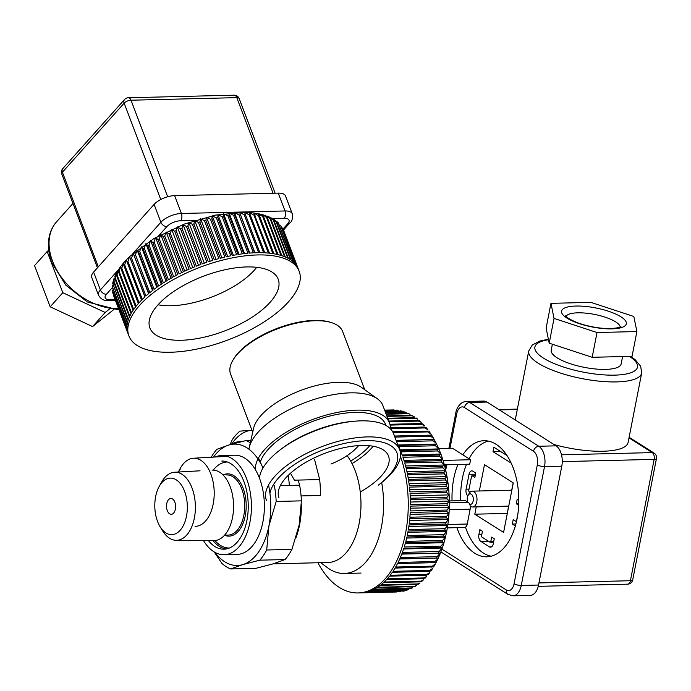 <?xml version="1.0" encoding="UTF-8"?>
<svg xmlns="http://www.w3.org/2000/svg" width="691" height="691" viewBox="0 0 691 691"><rect width="100%" height="100%" fill="white"/><g stroke="black" fill="none" stroke-linecap="round" stroke-linejoin="round"><path stroke-width="1.04" d="M301.38 504.136A59.918 34.455 88.6 0 1 296.042 537.538M381.648 482.499A71.268 40.976 88.6 0 1 344.317 573.47A71.268 40.976 88.6 0 1 327.543 567.743L320.659 562.69M347.124 455.628A59.918 34.455 88.6 0 1 359.45 521.886A59.918 34.455 88.6 0 1 327.957 562.509L273.135 563.839M388.783 421.069L417.779 420.361L419.515 421.268M419.48 420.672L421.285 422.331L418.565 421.087L389.059 421.804M389.914 424.274L421.009 423.514L422.702 424.188M422.754 423.79L424.654 425.829L421.76 424.326L390.095 425.095M390.355 427.859L424.101 427.047L425.768 427.479M425.872 427.245L427.833 429.681L424.827 427.945L390.389 428.783M392.669 431.763L428.696 431.132M431.486 435.123L394.457 436.021L431.486 435.123L430.821 433.87L427.746 431.918L393.179 432.756M396.193 440.59L434.112 439.433L433.603 438.362L430.502 436.228L394.863 437.092M397.36 443.657A91.065 52.361 88.6 0 1 398.223 445.453L434.924 444.563L436.565 444.037L434.112 439.433L396.107 440.348M436.185 443.147L433.084 440.849L396.625 441.73M401.765 554.096L440.374 553.163L401.929 553.655A91.065 52.361 88.6 0 1 400.357 557.551L437.058 556.661L440.469 553.05L442.292 548.041L440.521 547.419L403.82 548.308A91.065 52.361 88.6 0 1 402.404 552.394L439.105 551.504L442.37 547.903L443.985 542.685L442.188 541.848L405.487 542.737A91.065 52.361 88.6 0 1 404.244 546.987L440.944 546.097L444.054 542.539L445.47 537.132L443.613 536.069L406.913 536.959A91.065 52.361 88.6 0 1 405.85 541.364L442.551 540.474L445.522 536.976L446.714 531.396L444.814 530.127L408.113 531.016A91.065 52.361 88.6 0 1 407.224 535.542L443.924 534.653L446.757 531.249L447.725 525.514L445.764 524.037L409.063 524.927A91.065 52.361 88.6 0 1 408.364 529.565L445.064 528.675L447.759 525.376L448.502 519.52L446.464 517.835L409.763 518.725A91.065 52.361 88.6 0 1 409.253 523.45L445.954 522.56L448.519 519.382L449.029 513.422L446.913 511.556L410.212 512.446A91.065 52.361 88.6 0 1 409.893 517.222L446.593 516.332L449.038 513.292L449.305 507.272L447.112 505.225L410.411 506.114A91.065 52.361 88.6 0 1 410.281 510.925L446.982 510.036L449.314 507.142L449.34 501.087L447.051 498.867L410.35 499.757A91.065 52.361 88.6 0 1 410.419 504.585L447.12 503.696L449.34 500.958L449.124 494.903L446.74 492.528L410.039 493.417A91.065 52.361 88.6 0 1 410.299 498.228L446.999 497.339L449.124 494.756L448.666 488.744L446.17 486.222L409.469 487.112A91.065 52.361 88.6 0 1 409.918 491.897L446.619 491.007L448.649 488.58L447.949 482.646L445.35 479.986L408.649 480.876A91.065 52.361 88.6 0 1 409.297 485.609L445.997 484.719L447.932 482.448L446.999 476.635L444.287 473.862L407.586 474.752A91.065 52.361 88.6 0 1 408.416 479.399L445.116 478.509L446.965 476.393L445.816 470.744L442.983 467.859L406.282 468.757A91.065 52.361 88.6 0 1 407.293 473.292L443.993 472.402L445.755 470.433L444.399 465L441.437 462.029L404.736 462.918A91.065 52.361 88.6 0 1 405.928 467.332L442.629 466.442L444.304 464.611L442.75 459.429L439.666 456.38L402.965 457.269A91.065 52.361 88.6 0 1 404.33 461.545L441.031 460.655L442.62 458.945L440.893 454.065L437.679 450.955L400.979 451.845A91.065 52.361 88.6 0 1 402.507 455.948L439.208 455.058L440.893 454.065L438.94 449.081L435.485 445.764L398.785 446.654A91.065 52.361 88.6 0 1 400.469 450.575L437.17 449.686L438.828 448.925L438.552 448.183L436.565 444.037L397.999 444.978M399.735 558.967L438.249 558.034L399.83 558.751A91.065 52.361 88.6 0 1 398.102 562.439L434.803 561.55L437.844 559.071L440.072 554.035M435.943 562.621L397.524 563.571A91.065 52.361 88.6 0 1 395.649 567.035L432.35 566.145L435.39 563.856L433.551 567.009M433.438 566.905L395.027 568.088A91.065 52.361 88.6 0 1 393.015 571.31L429.716 570.42L432.713 568.347L430.864 571.094M430.769 570.878L429.051 571.397L392.35 572.286A91.065 52.361 88.6 0 1 390.208 575.249L426.908 574.351L429.819 572.528L427.997 574.869M427.945 574.497L426.209 575.249L389.508 576.139A91.065 52.361 88.6 0 1 387.245 578.825L423.946 577.935L426.727 576.372L424.956 578.315M424.974 577.771L423.212 578.738L386.511 579.628A91.065 52.361 88.6 0 1 384.136 582.029L420.836 581.14L423.436 579.861L421.76 581.425M421.873 580.656L420.076 581.848L383.375 582.738A91.065 52.361 88.6 0 1 380.905 584.845L417.606 583.947L419.964 582.954L418.392 584.171L380.11 585.458A91.065 52.361 88.6 0 1 377.562 587.246L414.263 586.357L416.31 585.631L414.876 586.547L376.742 587.765A91.065 52.361 88.6 0 1 374.125 589.242L412.51 587.877L409.988 588.767L373.287 589.656A91.065 52.361 88.6 0 1 370.609 590.814L408.58 589.648L406.455 590.235L369.754 591.125A91.065 52.361 88.6 0 1 367.025 591.945L404.563 590.935L366.161 592.152A91.065 52.361 88.6 0 1 363.406 592.636L400.486 591.721L362.533 592.74A91.065 52.361 88.6 0 1 360.236 592.887L358.076 592.938A91.065 52.361 88.6 0 1 339.151 587.333A91.065 52.361 88.6 0 1 317.903 562.759M384.619 410.117L394.034 409.918L384.628 410.143M384.723 410.394L398.146 410.255L384.775 410.523M384.999 411.11L402.231 411.093L385.086 411.344M385.431 412.259L403.924 411.81L406.273 412.423L385.561 412.605M386.036 413.84L407.5 413.322L410.1 414.177L408.269 413.71L386.183 414.246M386.796 415.844L411.007 415.256L414.064 416.509L411.845 415.783L387.003 416.388M387.711 418.254L414.445 417.606L416.224 418.737M416.068 417.917L417.753 419.221L415.256 418.236L387.953 418.893M400.175 449.867L438.828 448.925M402.171 455.006L440.893 454.065M403.976 460.37L442.75 459.429M405.574 465.941L444.399 465M406.947 471.685L445.816 470.744M408.113 477.576L446.999 476.635M409.037 483.588L447.949 482.646M409.728 489.686L448.666 488.744M410.186 495.844L449.124 494.903M410.402 502.029L449.34 501.087M410.376 508.213L449.305 507.272M410.1 514.372L449.029 513.422M409.59 520.461L448.502 519.52M408.847 526.464L447.725 525.514M407.871 532.338L446.714 531.396M406.662 538.073L445.47 537.132M405.237 543.627L443.985 542.685M403.596 548.982L442.292 548.041M360.711 592.869L396.461 591.997M400.435 456.233A91.065 52.361 88.6 0 1 358.076 592.938M447.353 527.889L464.499 527.475A5.278 3.032 -91.4 0 0 467.254 524.02L470.156 509.163A5.278 3.032 -91.4 0 0 468.248 502.383L465.371 500.56L449.34 500.949M444.356 464.81L469.699 464.197L470.571 459.74L452.432 448.243L438.707 448.58M443.069 460.405L470.571 459.74M517.887 513.897L516.566 520.625A1.054 0.605 88.6 0 1 516.022 521.316A1.054 0.605 88.6 0 1 515.797 521.256L513.206 519.606L512.333 524.063L515.218 525.894A5.278 3.032 -91.4 0 0 515.339 525.963M518.811 500.336L517.179 499.308L516.307 503.765L518.691 505.268M482.448 531.284L479.856 529.643L478.889 534.601A5.278 3.032 -91.4 0 0 480.798 541.373L489.435 546.849A5.278 3.032 -91.4 0 0 490.532 547.177A5.278 3.032 -91.4 0 0 493.288 543.722L494.255 538.773L491.664 537.123L490.791 541.58A1.054 0.605 88.6 0 1 490.239 542.271A1.054 0.605 88.6 0 1 490.023 542.21L481.964 537.097A1.054 0.605 88.6 0 1 481.575 535.75L482.448 531.284M479.338 490.981L484.486 464.663L513.275 482.905L503.584 532.433L474.795 514.19L476.22 506.9M488.321 441.091A58.07 33.393 -91.4 0 0 469.059 458.781M466.52 464.274A58.07 33.393 -91.4 0 0 460.698 500.673M465.449 527.181A58.07 33.393 -91.4 0 0 491.111 556.22M470.035 492.242L469.172 491.698A1.054 0.605 88.6 0 1 468.783 490.342L471.504 476.47A1.054 0.605 88.6 0 1 472.048 475.779A1.054 0.605 88.6 0 1 472.273 475.849L474.864 477.49L475.736 473.033L472.851 471.21A5.278 3.032 -91.4 0 0 471.754 470.882A5.278 3.032 -91.4 0 0 469.008 474.337L466.097 489.193A5.278 3.032 -91.4 0 0 467.85 495.862M507.013 455.559L493.884 447.241L493.011 451.698L511.167 463.082M636.903 331.559L633.82 316.478L590.848 302.373L550.96 303.34L554.044 318.413L597.015 332.526L636.903 331.559L632.058 356.323L592.17 357.29L597.015 332.526M550.96 303.34L546.115 328.095L549.198 343.177L592.17 357.29M554.018 444.538A57.543 16.886 11.1 0 0 603.018 451.24A57.543 16.886 11.1 0 0 628.11 442.404L641.68 373.071L640.678 366.273L635.141 359.666L630.52 356.357M552.385 344.222L551.211 350.225A35.63 10.46 11.1 0 0 568.771 363.198A35.63 10.46 11.1 0 0 605.61 369.383A35.63 10.46 11.1 0 0 621.149 363.915L622.591 356.556M493.011 451.698L500.621 451.508M516.307 503.765L518.751 503.704M512.333 524.063L515.892 523.977M507.289 513.473L508.602 506.114M474.795 514.19L507.177 513.404M511.72 490.195L513.163 482.836M462.84 454.842A58.07 33.393 88.6 0 1 483.994 440.711A58.07 33.393 88.6 0 1 496.06 444.278A58.07 33.393 88.6 0 1 518.475 508.55A58.07 33.393 88.6 0 1 486.81 556.808A58.07 33.393 88.6 0 1 456.906 527.656M452.061 500.88A58.07 33.393 88.6 0 1 457.891 464.482M449.979 448.304L456.734 413.788A5.278 1.546 -168.9 0 1 455.87 412.665C455.818 411.015 458.893 401.652 466.416 401.497L483.691 401.082A15.841 9.104 88.6 0 1 486.982 402.05L556.065 445.842A15.841 9.104 88.6 0 1 561.792 466.175L538.539 585.035A15.841 9.104 88.6 0 1 530.282 595.392L513.016 595.815A15.841 9.104 88.6 0 0 521.264 585.45L544.525 466.589A5.278 1.546 -168.9 0 1 537.33 464.87L514.069 583.731A10.555 6.072 88.6 0 1 506.373 589.984L441.938 549.146M549.198 343.177L554.044 318.413M467.842 502.124A5.278 3.032 88.6 0 1 468.066 495.421A5.278 3.032 88.6 0 1 471.253 494.169A5.278 3.032 88.6 0 1 473.223 500.621A5.278 3.032 88.6 0 1 469.699 504.275M468.066 495.421L469.111 493.521A7.921 4.552 88.6 0 1 472.255 491.154A7.921 4.552 88.6 0 1 473.896 491.647A7.921 4.552 88.6 0 1 476.764 501.813A7.921 4.552 88.6 0 1 472.635 506.987A7.921 4.552 88.6 0 1 470.156 505.803M159.155 486.542L161.444 482.378A34.058 19.581 88.6 0 1 174.607 472.229A34.058 19.581 88.6 0 1 195.372 505.795A34.058 19.581 88.6 0 1 176.257 540.319A34.058 19.581 88.6 0 1 162.618 530.826L160.131 526.775A28.288 16.264 88.6 0 1 155.112 511.185A28.288 16.264 88.6 0 1 159.155 486.542A28.288 16.264 88.6 0 1 182.104 486.153A28.288 16.264 88.6 0 1 183.072 526.058A28.288 16.264 88.6 0 1 160.131 526.775M212.051 470.122A35.258 20.272 88.6 0 1 233.549 504.871A35.258 20.272 88.6 0 1 213.761 540.612L176.257 540.319M280.347 485.643L299.609 485.177L298.184 480.081M299.609 485.177A65.991 37.945 88.6 0 1 301.414 500.854L299.16 525.056L291.922 549.38A65.991 37.945 88.6 0 1 285.055 559.563L259.816 560.176L242.731 564.625L230.639 568.952A65.991 37.945 88.6 0 1 221.966 563.459L214.201 551.945M258.503 457.986L262.036 465.976A60.704 34.904 88.6 0 1 262.986 467.971M268.523 485.03A60.704 34.904 88.6 0 1 268.937 525.791L266.683 549.993L291.922 549.38M274.37 485.79A65.991 37.945 88.6 0 1 276.175 501.467L268.937 525.791A60.704 34.904 88.6 0 1 242.731 564.625A60.704 34.904 88.6 0 1 214.901 552.351M276.175 501.467L301.414 500.854M266.683 549.993A65.991 37.945 88.6 0 1 259.816 560.176M230.639 568.952L255.877 568.347L272.962 563.891L285.055 559.563M170.167 498.582A7.921 4.552 88.6 0 1 170.876 498.47A7.921 4.552 88.6 0 1 175.618 506.27A7.921 4.552 88.6 0 1 171.264 514.303A7.921 4.552 88.6 0 1 166.548 507.116A7.921 4.552 88.6 0 1 170.167 498.582M215.151 457.01A49.622 28.53 88.6 0 1 221.681 455.516L234.629 455.205A49.622 28.53 88.6 0 1 264.359 504.119A49.622 28.53 88.6 0 1 237.039 554.415L224.083 554.735A49.622 28.53 88.6 0 1 203.465 540.535M213.476 457.105A60.704 34.904 88.6 0 1 228.937 444.995A60.704 34.904 88.6 0 1 262.036 465.976M211.23 457.226A65.991 37.945 88.6 0 1 216.844 449.323L228.937 444.995L246.013 440.547A65.991 37.945 88.6 0 1 250.315 442.767M246.013 440.547L250.85 440.426M221.811 461.061A44.077 25.342 88.6 0 1 248.224 504.508A44.077 25.342 88.6 0 1 223.953 549.19A44.077 25.342 88.6 0 1 208.388 540.569M221.681 455.516A49.622 28.53 88.6 0 1 251.403 504.43A49.622 28.53 88.6 0 1 224.083 554.735M358.569 445.609A42.497 18.165 -20.8 0 1 330.963 464.041M364.727 389.707L342.606 331.473A59.918 25.61 159.2 0 0 331.645 322.68L330.514 322.317A58.865 25.161 159.2 0 0 277.316 328.337A58.865 25.161 159.2 0 0 233.541 359.147L232.936 360.175A59.918 25.61 159.2 0 0 230.578 374.021L252.699 432.255M331.645 322.68A59.918 25.61 159.2 0 0 277.497 328.804A59.918 25.61 159.2 0 0 232.936 360.175M360.244 491.975A58.597 25.049 159.2 0 0 381.631 475.607A58.597 25.049 159.2 0 0 388.48 455.965A58.597 25.049 159.2 0 0 324.805 453.356A58.597 25.049 159.2 0 0 278.922 497.58M266.406 500.293A71.268 30.464 -20.8 0 1 274.733 476.401A71.268 30.464 -20.8 0 1 345.353 439.631A71.268 30.464 -20.8 0 1 399.648 449.677A71.268 30.464 -20.8 0 1 381.665 482.577M269.931 493.322A67.606 28.901 -20.8 0 1 278.404 478.112A67.606 28.901 -20.8 0 1 373.14 440.798A67.606 28.901 -20.8 0 1 378.374 485.125M259.479 478.163A71.268 30.464 -20.8 0 1 268.635 460.344A71.268 30.464 -20.8 0 1 279.838 450.117A71.268 30.464 -20.8 0 1 356.288 421.078A71.268 30.464 -20.8 0 1 393.55 433.62L399.648 449.677M279.838 450.117L281.582 448.787A67.606 28.901 -20.8 0 1 354.103 421.242L356.288 421.078M260.239 462.149A67.044 28.659 -20.8 0 1 268.022 449.547A67.044 28.659 -20.8 0 1 334.453 414.963A67.044 28.659 -20.8 0 1 385.535 424.412L385.932 425.457M255.402 469.647A71.268 30.464 -20.8 0 1 264.567 449.634A71.268 30.464 -20.8 0 1 335.187 412.864A71.268 30.464 -20.8 0 1 389.482 422.909A71.268 30.464 -20.8 0 1 390.329 428.714M389.482 422.909L382.909 405.617A71.268 30.464 159.2 0 0 377.424 398.811A71.268 30.464 159.2 0 0 305.474 402.447A71.268 30.464 159.2 0 0 249.244 447.5A71.268 30.464 159.2 0 0 248.941 449.21M377.424 398.811L361.376 387.305A59.918 25.61 159.2 0 0 300.879 390.372A59.918 25.61 159.2 0 0 253.614 428.247L249.244 447.5M113.678 295.808L128.077 333.727A91.065 38.929 -20.8 0 1 128.068 333.701A91.065 38.929 -20.8 0 1 127.464 331.758L112.711 292.5L127.317 331.11A91.065 38.929 -20.8 0 1 127.023 329.028L112.357 290.03L126.971 328.355A91.065 38.929 -20.8 0 1 126.997 326.169L112.305 286.679L112.408 285.392L112.65 287.542L127.049 325.461A91.065 38.929 -20.8 0 1 127.394 323.181L112.719 283.319L113.056 281.729L113.143 284.528L127.55 322.447A91.065 38.929 -20.8 0 1 128.206 320.097L113.799 282.17L113.549 279.959L114.196 278.058L114.058 281.418L128.466 319.337A91.065 38.929 -20.8 0 1 129.433 316.91L115.026 278.991L115.276 276.098M114.775 276.607L115.786 274.405L115.388 278.214L129.787 316.141A91.065 38.929 -20.8 0 1 131.074 313.654L116.667 275.735L116.719 272.954M116.373 273.256L117.798 270.777L117.116 274.949L131.523 312.868A91.065 38.929 -20.8 0 1 133.104 310.345L118.705 272.418L118.541 269.749M118.342 269.905L120.208 267.175L119.249 271.615L133.657 309.542A91.065 38.929 -20.8 0 1 135.531 306.985L121.132 269.058L120.761 266.493M123.344 263.202L121.771 268.246L136.17 306.173A91.065 38.929 -20.8 0 1 138.338 303.599L123.931 265.672L123.309 263.219L124.691 261.63L126.298 259.894L124.665 264.86L139.064 302.779A91.065 38.929 -20.8 0 1 141.508 300.196L126.298 259.894L129.571 256.603L127.921 261.457L142.32 299.384A91.065 38.929 -20.8 0 1 145.024 296.802L129.588 256.586L153.678 238.706L184.143 224.134L215.523 215.108L244.571 212.327L259.833 252.681A91.065 38.929 -20.8 0 1 263.616 252.768L249.209 214.849L244.571 212.327L259.902 252.681M133.216 253.295L131.515 258.071L145.922 295.99A91.065 38.929 -20.8 0 1 148.876 293.433L133.216 253.295L148.565 293.701M137.146 250.03L135.445 254.711L149.852 292.63A91.065 38.929 -20.8 0 1 153.039 290.108L138.641 252.18L137.146 250.03L152.521 290.505M141.379 246.817L139.686 251.394L154.084 289.313A91.065 38.929 -20.8 0 1 157.496 286.825L143.097 248.907L141.379 246.817L156.779 287.344M145.887 243.664L144.212 248.129L158.61 286.048A91.065 38.929 -20.8 0 1 162.23 283.621L147.822 245.702L145.887 243.664L161.297 284.234M150.638 240.589L148.997 244.942L163.404 282.861A91.065 38.929 -20.8 0 1 167.205 280.503L152.806 242.584L150.638 240.589L166.065 281.202M155.622 237.618L154.033 241.85L168.44 279.769A91.065 38.929 -20.8 0 1 172.404 277.488L158.006 239.561L155.622 237.618L171.057 278.248M160.804 234.741L159.284 238.853L173.691 276.78A91.065 38.929 -20.8 0 1 177.812 274.586L163.404 236.668L160.804 234.741L176.248 275.398M166.168 231.995L164.726 235.985L179.133 273.904A91.065 38.929 -20.8 0 1 183.383 271.813L168.975 233.895L166.168 231.995L181.621 272.669M171.688 229.377L170.34 233.247L184.739 271.166A91.065 38.929 -20.8 0 1 189.101 269.188L174.693 231.269L171.688 229.377L187.14 270.06M177.328 226.907L176.084 230.656L190.491 268.583A91.065 38.929 -20.8 0 1 194.931 266.717L180.524 228.799L177.328 226.907L192.789 267.607M183.063 224.601L181.94 228.229L196.348 266.147A91.065 38.929 -20.8 0 1 200.856 264.42L186.449 226.493L183.063 224.601L198.524 265.301M188.876 222.467L187.883 225.966L202.29 263.893A91.065 38.929 -20.8 0 1 206.842 262.295L192.435 224.376L188.876 222.467L204.329 263.159M194.724 220.507L193.877 223.893L208.285 261.811A91.065 38.929 -20.8 0 1 212.854 260.369L198.455 222.442L194.724 220.507L210.176 261.198M200.589 218.745L199.898 222.01L214.305 259.928A91.065 38.929 -20.8 0 1 218.874 258.633L204.467 220.714L200.589 218.745L216.041 259.427M206.436 217.181L205.909 220.325L220.317 258.244A91.065 38.929 -20.8 0 1 224.86 257.112L210.461 219.194L206.436 217.181L221.88 257.847M212.232 215.825L211.887 218.857L226.294 256.776A91.065 38.929 -20.8 0 1 230.794 255.8L216.387 217.881L212.232 215.825L227.676 256.465M217.967 214.676L217.803 217.605L232.211 255.523A91.065 38.929 -20.8 0 1 236.642 254.72L222.234 216.801L217.967 214.676L233.394 255.299M223.599 213.752L223.625 216.568L238.032 254.487A91.065 38.929 -20.8 0 1 242.377 253.856L227.97 215.938L223.599 213.752L239.008 254.34M229.101 213.053L229.326 215.765L243.733 253.692A91.065 38.929 -20.8 0 1 247.965 253.234L233.558 215.316L229.101 213.053L244.502 253.597M234.448 212.586L234.88 215.195L249.278 253.113A91.065 38.929 -20.8 0 1 253.381 252.837L238.982 214.918L234.448 212.586L249.822 253.07M239.613 212.344L254.659 252.785A91.065 38.929 -20.8 0 1 258.607 252.681L244.208 214.763L239.613 212.344L254.97 252.768M253.787 212.992L269.473 253.2A91.065 38.929 -20.8 0 1 272.859 253.64L258.451 215.722L253.83 212.992L249.304 212.552L264.783 252.82A91.065 38.929 -20.8 0 1 268.367 253.087L253.968 215.16L249.313 212.543L244.614 212.327M257.985 213.674L259.488 215.886L273.895 253.804A91.065 38.929 -20.8 0 1 277.056 254.426L262.658 216.508L258.114 213.666L254.262 213.044M261.898 214.573L263.616 216.724L278.024 254.651A91.065 38.929 -20.8 0 1 280.943 255.437L266.545 217.518L263.064 214.815L265.923 215.704M265.491 215.696L267.426 217.795L281.833 255.713A91.065 38.929 -20.8 0 1 284.502 256.681L270.095 218.753L267.072 216.119L269.438 217.086M268.756 217.026L270.907 219.09L285.305 257.009A91.065 38.929 -20.8 0 1 287.715 258.132L273.308 220.213L270.794 217.717L272.669 218.71L274.025 220.593L288.432 258.512A91.065 38.929 -20.8 0 1 290.557 259.799L276.158 221.88L274.189 219.626L275.614 220.602L276.78 222.312L291.187 260.231A91.065 38.929 -20.8 0 1 293.027 261.673L278.628 223.746L277.212 221.854L278.248 222.77L293.563 262.148A91.065 38.929 -20.8 0 1 295.109 263.729L280.537 225.24L295.549 264.256A91.065 38.929 -20.8 0 1 296.793 265.975L282.446 228.013L297.139 266.545A91.065 38.929 -20.8 0 1 298.071 268.393L283.906 231.07L298.313 268.998A91.065 38.929 -20.8 0 1 298.322 269.024L299.168 271.261A91.065 38.929 -20.8 0 1 227.866 339.989A91.065 38.929 -20.8 0 1 128.915 335.93A91.065 38.929 -20.8 0 1 139.565 305.405A91.065 38.929 -20.8 0 1 229.801 258.417A91.065 38.929 -20.8 0 1 299.168 271.261M181.275 340.257A68.625 29.333 -20.8 0 1 149.887 327.966A68.625 29.333 -20.8 0 1 203.629 276.167A68.625 29.333 -20.8 0 1 278.197 279.224A68.625 29.333 -20.8 0 1 250.833 318.007A68.625 29.333 -20.8 0 1 181.275 340.257M144.911 296.914L129.588 256.586M256.698 267.322A64.142 27.415 -20.8 0 1 158.066 304.783M47.152 251.507L34.55 265.603L50.201 306.813L62.803 292.716L47.152 251.507L48.733 250.228M109.411 309.084L105.179 312.479L62.803 292.716M93.613 272.09L100.394 289.935A15.841 6.772 -20.8 0 0 98.537 295.247L91.756 277.402A15.841 6.772 -20.8 0 1 93.613 272.09L154.102 204.406A15.841 6.772 -20.8 0 1 174.616 195.631L278.24 193.117A15.841 6.772 -20.8 0 1 285.487 195.95L292.267 213.795A15.841 6.772 -20.8 0 0 285.02 210.962A5.278 3.032 -91.4 0 1 284.2 218.244A10.555 4.517 -20.8 0 1 287.793 223.677L282.921 229.118M113.946 309.43L92.577 326.584L50.201 306.813M105.179 312.479L92.577 326.584M180.809 468.481A28.288 16.264 88.6 0 0 178.269 472.031L180.265 468.377A34.058 19.581 88.6 0 1 183.676 463.48A34.058 19.581 88.6 0 1 193.428 458.228A34.058 19.581 88.6 0 1 214.193 491.793A34.058 19.581 88.6 0 1 195.078 526.317M290.488 473.249L294.435 480.176L319.674 479.563L314.612 459.67M319.674 479.563A65.991 37.945 88.6 0 1 320.304 495.456L301.086 495.922M229.93 444.702L232.323 439.64A65.991 37.945 88.6 0 1 239.924 431.141L250.868 430.26M288.182 475.417A60.704 34.904 88.6 0 1 289.348 485.428M231.502 444.244A60.704 34.904 88.6 0 1 251.913 430.191M231.684 444.192A49.622 28.53 88.6 0 1 240.503 441.514A49.622 28.53 88.6 0 1 241.841 441.54M417.779 420.361A91.065 52.361 88.6 0 1 418.565 421.087M421.009 423.514A91.065 52.361 88.6 0 1 421.76 424.326M424.101 427.047A91.065 52.361 88.6 0 1 424.827 427.945M427.064 430.934A91.065 52.361 88.6 0 1 427.746 431.918M429.854 435.157A91.065 52.361 88.6 0 1 430.502 436.228M432.48 439.709A91.065 52.361 88.6 0 1 433.084 440.849M434.924 444.563A91.065 52.361 88.6 0 1 435.485 445.764M437.17 449.686A91.065 52.361 88.6 0 1 437.679 450.955M439.208 455.058A91.065 52.361 88.6 0 1 439.666 456.38M441.031 460.655A91.065 52.361 88.6 0 1 441.437 462.029M442.629 466.442A91.065 52.361 88.6 0 1 442.983 467.859M443.993 472.402A91.065 52.361 88.6 0 1 444.287 473.862M445.116 478.509A91.065 52.361 88.6 0 1 445.35 479.986M445.997 484.719A91.065 52.361 88.6 0 1 446.17 486.222M446.619 491.007A91.065 52.361 88.6 0 1 446.74 492.528M446.999 497.339A91.065 52.361 88.6 0 1 447.051 498.867M447.12 503.696A91.065 52.361 88.6 0 1 447.112 505.225M446.982 510.036A91.065 52.361 88.6 0 1 446.913 511.556M446.593 516.332A91.065 52.361 88.6 0 1 446.464 517.835M445.954 522.56A91.065 52.361 88.6 0 1 445.764 524.037M445.064 528.675A91.065 52.361 88.6 0 1 444.814 530.127M443.924 534.653A91.065 52.361 88.6 0 1 443.613 536.069M442.551 540.474A91.065 52.361 88.6 0 1 442.188 541.848M440.944 546.097A91.065 52.361 88.6 0 1 440.521 547.419M439.105 551.504A91.065 52.361 88.6 0 1 438.63 552.765M437.058 556.661A91.065 52.361 88.6 0 1 436.531 557.862M434.803 561.55A91.065 52.361 88.6 0 1 434.224 562.681M432.35 566.145A91.065 52.361 88.6 0 1 431.728 567.199M429.716 570.42A91.065 52.361 88.6 0 1 429.051 571.397M426.908 574.351A91.065 52.361 88.6 0 1 426.209 575.249M423.946 577.935A91.065 52.361 88.6 0 1 423.212 578.738M420.836 581.14A91.065 52.361 88.6 0 1 420.076 581.848M417.606 583.947A91.065 52.361 88.6 0 1 416.811 584.569M414.263 586.357A91.065 52.361 88.6 0 1 413.443 586.875M410.825 588.352A91.065 52.361 88.6 0 1 409.988 588.767M407.31 589.924A91.065 52.361 88.6 0 1 406.455 590.235M403.725 591.055A91.065 52.361 88.6 0 1 402.862 591.263M400.106 591.746A91.065 52.361 88.6 0 1 399.234 591.85M392.998 409.918A91.065 52.361 88.6 0 1 393.879 409.918M396.651 410.108A91.065 52.361 88.6 0 1 397.532 410.221M400.305 410.739A91.065 52.361 88.6 0 1 401.177 410.955M403.924 411.81A91.065 52.361 88.6 0 1 404.788 412.138M407.5 413.322A91.065 52.361 88.6 0 1 408.269 413.71M411.007 415.256A91.065 52.361 88.6 0 1 411.845 415.783M414.445 417.606A91.065 52.361 88.6 0 1 415.256 418.236M449.357 502.841L468.248 502.383M449.228 509.673L470.156 509.163M447.88 524.486L467.254 524.02M548.395 339.255L539.982 340.974L532.243 345.042L528.736 350.968A57.543 16.886 11.1 0 0 557.101 371.922A57.543 16.886 11.1 0 0 616.588 381.907A57.543 16.886 11.1 0 0 641.68 373.071M548.499 339.747A52.266 15.34 11.1 0 0 547.073 360.218A52.266 15.34 11.1 0 0 614.679 375.135A52.266 15.34 11.1 0 0 629.475 356.383M629 437.878L652.235 452.605A5.278 3.032 88.6 0 1 654.144 459.385L630.408 580.725A5.278 3.032 88.6 0 1 627.653 584.171A5.278 5.278 0 0 0 632.706 579.913A5.278 1.546 -168.9 0 1 630.408 580.725L538.945 582.936M562.267 461.614L654.144 459.385A5.278 1.546 11.1 0 0 656.45 458.574A5.278 5.278 0 0 0 654.092 453.097A5.278 4.034 122.4 0 0 652.235 452.605L561.515 454.808M472.273 475.849L475.192 475.779M466.097 489.193L469.025 489.124M469.008 474.337L475.512 474.181M490.791 541.58L493.72 541.511M489.435 546.849L491.612 546.797M480.798 541.373L488.416 541.191M478.889 534.601L481.817 534.532M456.734 413.788A10.555 6.072 88.6 0 1 464.421 407.526L533.512 451.318A10.555 6.072 88.6 0 1 537.33 464.87M445.695 470.182L446.757 464.749M440.918 551.91L507.868 594.346A5.278 4.034 -57.6 0 1 506.373 589.984M499.368 409.901L517.291 409.469M538.539 585.035L521.264 585.45A5.278 1.546 11.1 0 1 514.069 583.731M561.792 466.175L544.525 466.589A15.841 9.104 88.6 0 0 538.799 446.256L469.716 402.473A5.278 4.034 122.4 0 0 464.421 407.526M556.065 445.842L538.799 446.256A5.278 4.034 -57.6 0 0 533.512 451.318M486.982 402.05L469.716 402.473A15.841 9.104 88.6 0 0 466.416 401.497M566.015 316.383A27.718 8.137 -168.9 0 1 577.849 312.824A27.718 8.137 -168.9 0 1 605.428 317.264A27.718 8.137 -168.9 0 1 620.19 326.99M575.94 306.044A32.995 9.683 -168.9 0 1 626.296 322.585A32.995 9.683 -168.9 0 1 579.559 323.716A32.995 9.683 -168.9 0 1 575.94 306.044M226.683 474.933A30.093 17.301 88.6 0 1 244.709 504.594A30.093 17.301 88.6 0 1 228.142 535.093L224.575 535.18M223.055 474.959A31.147 17.906 88.6 0 1 246.186 504.56A31.147 17.906 88.6 0 1 224.515 535.249M213.234 470.122A43.023 24.738 88.6 0 1 227.356 461.985M229.438 548.006A43.023 24.738 88.6 0 1 214.936 540.561M226.216 548.956A44.077 25.342 88.6 0 1 213.044 540.604M369.676 445.747A56.489 24.15 -20.8 0 1 350.648 461.052M373.114 446.231A58.597 25.049 -20.8 0 1 371.292 448.399A58.597 25.049 -20.8 0 1 352.004 463.557M113.056 293.83A91.065 38.929 -20.8 0 1 112.909 293.191M112.616 291.11A91.065 38.929 -20.8 0 1 112.573 290.427M112.59 288.242A91.065 38.929 -20.8 0 1 112.65 287.542M112.987 285.262A91.065 38.929 -20.8 0 1 113.143 284.528M113.799 282.17A91.065 38.929 -20.8 0 1 114.058 281.418M115.026 278.991A91.065 38.929 -20.8 0 1 115.388 278.214M116.667 275.735A91.065 38.929 -20.8 0 1 117.116 274.949M118.705 272.418A91.065 38.929 -20.8 0 1 119.249 271.615M121.132 269.058A91.065 38.929 -20.8 0 1 121.771 268.246M123.931 265.672A91.065 38.929 -20.8 0 1 124.311 265.249A91.065 38.929 -20.8 0 1 124.665 264.86M127.101 262.278A91.065 38.929 -20.8 0 1 127.921 261.457M130.625 258.883A91.065 38.929 -20.8 0 1 131.515 258.071M134.477 255.515A91.065 38.929 -20.8 0 1 135.445 254.711M138.641 252.18A91.065 38.929 -20.8 0 1 139.686 251.394M143.097 248.907A91.065 38.929 -20.8 0 1 144.212 248.129M147.822 245.702A91.065 38.929 -20.8 0 1 148.997 244.942M152.806 242.584A91.065 38.929 -20.8 0 1 154.033 241.85M158.006 239.561A91.065 38.929 -20.8 0 1 159.284 238.853M163.404 236.668A91.065 38.929 -20.8 0 1 164.726 235.985M168.975 233.895A91.065 38.929 -20.8 0 1 170.34 233.247M174.693 231.269A91.065 38.929 -20.8 0 1 176.084 230.656M180.524 228.799A91.065 38.929 -20.8 0 1 181.94 228.229M186.449 226.493A91.065 38.929 -20.8 0 1 187.883 225.966M192.435 224.376A91.065 38.929 -20.8 0 1 193.877 223.893M198.455 222.442A91.065 38.929 -20.8 0 1 199.898 222.01M204.467 220.714A91.065 38.929 -20.8 0 1 205.909 220.325M210.461 219.194A91.065 38.929 -20.8 0 1 211.887 218.857M216.387 217.881A91.065 38.929 -20.8 0 1 217.803 217.605M222.234 216.801A91.065 38.929 -20.8 0 1 223.625 216.568M227.97 215.938A91.065 38.929 -20.8 0 1 229.326 215.765M233.558 215.316A91.065 38.929 -20.8 0 1 234.88 215.195M238.982 214.918A91.065 38.929 -20.8 0 1 240.252 214.858M244.208 214.763A91.065 38.929 -20.8 0 1 245.426 214.763M249.209 214.849A91.065 38.929 -20.8 0 1 250.375 214.901M253.968 215.16A91.065 38.929 -20.8 0 1 255.074 215.272M258.451 215.722A91.065 38.929 -20.8 0 1 259.488 215.886M262.658 216.508A91.065 38.929 -20.8 0 1 263.616 216.724M266.545 217.518A91.065 38.929 -20.8 0 1 267.426 217.795M270.095 218.753A91.065 38.929 -20.8 0 1 270.907 219.09M273.308 220.213A91.065 38.929 -20.8 0 1 274.025 220.593M276.158 221.88A91.065 38.929 -20.8 0 1 276.78 222.312M278.628 223.746A91.065 38.929 -20.8 0 1 279.164 224.23M280.71 225.81A91.065 38.929 -20.8 0 1 281.151 226.337M282.386 228.056A91.065 38.929 -20.8 0 1 282.731 228.626M283.664 230.474A91.065 38.929 -20.8 0 1 283.906 231.079M118.532 308.609A57.543 40.138 -138.2 0 1 52.542 261.129A57.543 40.138 -138.2 0 1 56.697 221.647C53 225.827 50.521 230.768 49.277 236.469C47.549 244.839 48.43 253.657 51.92 262.9L65.878 285.245L87.334 301.958L116.615 309.43L118.809 309.318M158.584 235.899L166.894 226.605A10.555 4.517 -20.8 0 1 180.567 220.757L194.871 220.412M272.349 218.529L284.2 218.244M115.112 299.6L109.999 299.721A10.555 4.517 -20.8 0 1 106.405 294.288L112.4 287.577M283.483 230.06L290.03 222.727A5.278 3.68 -138.2 0 1 287.793 223.677M174.616 195.631L181.396 213.476L285.02 210.962L278.24 193.117M132.879 253.58L160.882 222.252A15.841 6.772 -20.8 0 1 181.396 213.476A5.278 3.032 88.6 0 1 180.567 220.757M167.671 196.762L130.996 100.212L236.78 97.647A5.278 2.254 -20.8 0 1 239.198 98.588A5.278 5.278 0 0 0 234.137 95.185A5.278 3.032 88.6 0 1 236.78 97.647L273.092 193.238M160.761 199.5L124.155 103.14A5.278 2.254 -20.8 0 1 130.996 100.212A5.278 3.032 -91.4 0 0 128.345 97.759A5.278 5.278 0 0 0 124.544 99.513A5.278 3.68 41.8 0 0 124.155 103.14L62.406 172.232A5.278 3.68 -138.2 0 1 62.786 168.613A5.278 5.278 0 0 0 61.793 174.002A5.278 2.254 -20.8 0 1 62.406 172.232L98.329 266.804M106.405 294.288A5.278 3.68 41.8 0 1 100.394 289.935L118.472 269.697M154.102 204.406L160.882 222.252A5.278 3.68 -138.2 0 0 166.894 226.605M109.999 299.721A5.278 3.032 88.6 0 1 108.427 300.542L115.406 300.369M361.048 573.064L344.317 573.47M428.835 431.029L430.821 433.87M431.633 435.114L433.603 438.362M437.844 559.071L436.056 562.621M654.092 453.097L629.112 437.265M528.736 350.968L515.236 419.964M516.54 521.308L516.022 521.316M475.209 475.702L472.048 475.779M493.581 542.193L490.239 542.271M455.87 412.665L448.891 448.329M445.669 464.775L445.099 467.677M632.706 579.913L656.45 458.574M627.653 584.171L538.237 586.339M517.36 409.115L498.833 409.564M620.648 326.713C623.17 326.662 610.887 330.808 591.626 326.627C572.286 322.956 563.813 315.148 565.696 315.96M507.868 594.346L513.016 595.815M472.635 506.987L508.731 506.114M472.255 491.154L511.85 490.195M174.607 472.229L200.053 470.804M120.657 266.562L122.981 263.608M258.788 213.795L262.148 214.564M128.068 333.701L128.915 335.93M56.697 221.647L72.97 203.439M290.03 222.727C292.025 221.63 292.768 218.65 292.267 213.795M61.793 174.002L97.431 267.823M234.137 95.185L128.345 97.759M239.198 98.588L275.13 193.195M124.544 99.513L62.786 168.613M98.537 295.247C100.895 299.22 104.186 300.982 108.427 300.542M193.428 458.228L227.235 456.328M242.092 441.48L240.503 441.514"/></g></svg>
